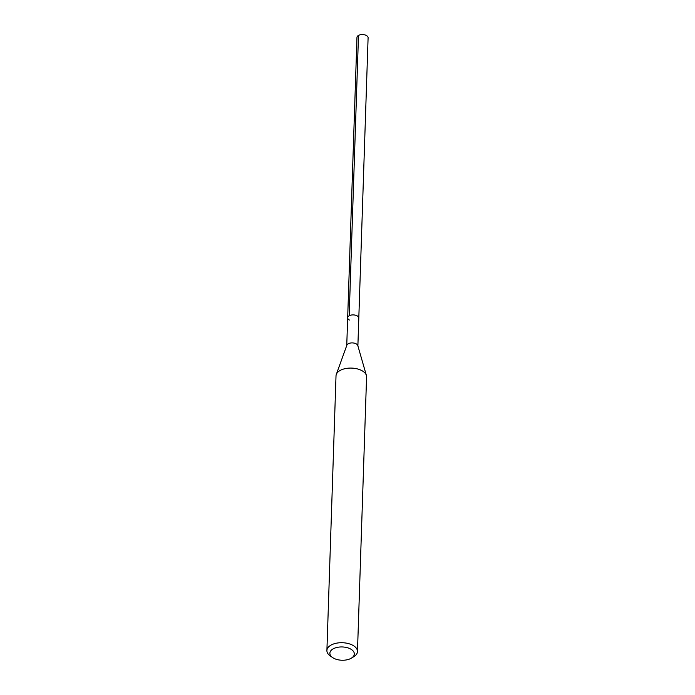 <?xml version="1.0" encoding="UTF-8"?>
<svg xmlns="http://www.w3.org/2000/svg" width="695" height="695" viewBox="0 0 695 695"><rect width="100%" height="100%" fill="white"/><g stroke="black" fill="none" stroke-linecap="round" stroke-linejoin="round"><path stroke-width="1.04" d="M357.882 345.849L368.098 37.773A5.569 3.023 -178.1 0 0 366.352 35.48A5.569 3.023 -178.1 0 0 360.375 34.75A5.569 3.023 -178.1 0 0 356.969 37.408L347.674 317.737A5.569 3.023 1.9 0 1 351.079 315.087A5.569 3.023 1.9 0 1 357.056 315.808A5.569 3.023 1.9 0 1 358.802 318.11A5.569 3.023 -178.1 0 0 357.056 315.808A5.569 3.023 -178.1 0 0 351.079 315.087A5.569 3.023 -178.1 0 0 347.674 317.737A5.569 3.023 1.9 0 0 349.42 320.03M336.293 374.457L346.848 345.224A5.569 3.023 1.9 0 1 350.601 343.009A5.569 3.023 1.9 0 1 356.127 343.817A5.569 3.023 1.9 0 1 357.803 345.589L366.395 375.456A15.29 8.305 -178.1 0 0 361.791 370.591A15.29 8.305 -178.1 0 0 346.614 368.376A15.29 8.305 -178.1 0 0 336.293 374.457A15.29 8.305 -178.1 0 0 336.015 375.882L326.902 650.52A15.29 8.305 1.9 0 1 336.258 643.231A15.29 8.305 1.9 0 1 352.678 645.229A15.29 8.305 1.9 0 1 357.473 651.536A15.29 8.305 1.9 0 1 353.659 656.784L351.279 658.2A12.232 6.646 1.9 0 1 333.704 658.235A12.232 6.646 1.9 0 1 332.636 657.583A12.232 6.646 1.9 0 1 333.765 648.539A12.232 6.646 1.9 0 1 350.497 648.956A12.232 6.646 1.9 0 1 351.279 658.2M357.473 651.536L366.578 376.899A15.29 8.305 -178.1 0 0 366.395 375.456M332.636 657.583L330.351 656.01A15.29 8.305 1.9 0 1 326.902 650.52M358.49 35.419L349.185 315.756M346.753 345.485L347.674 317.737"/></g></svg>
